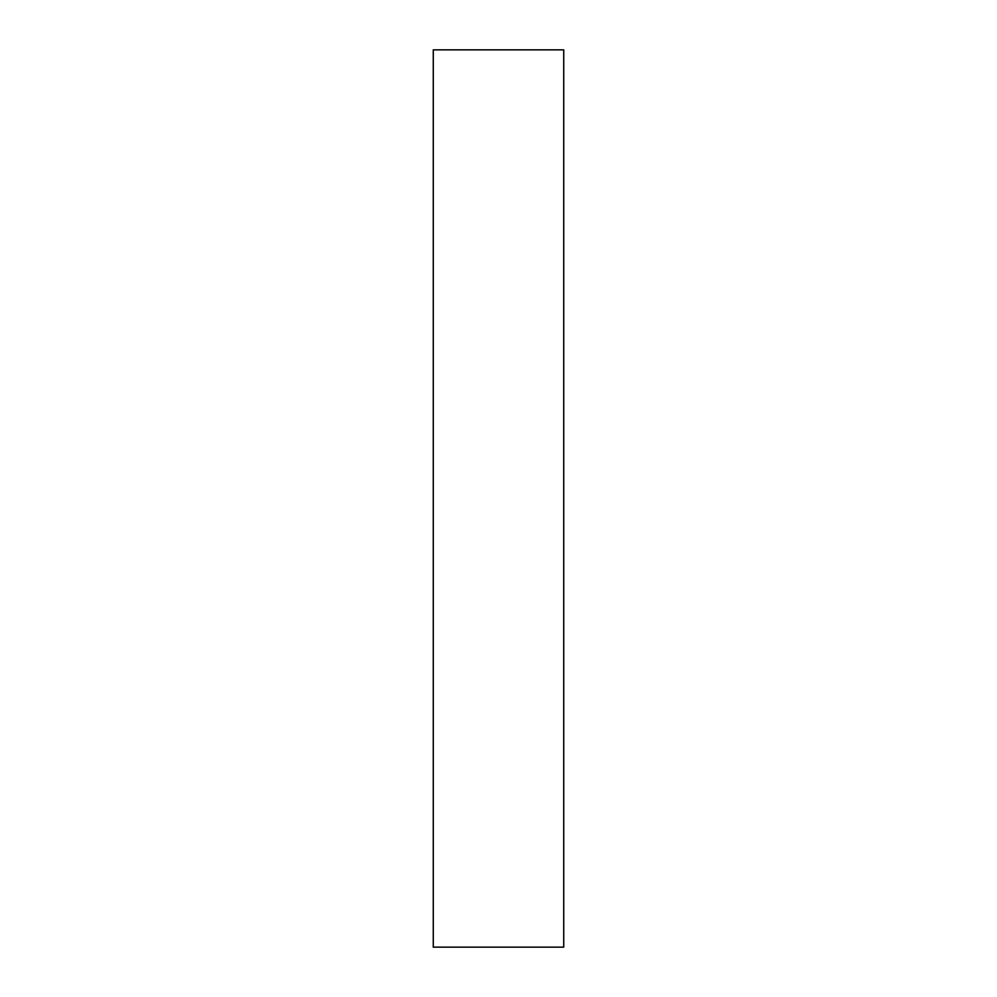 <?xml version="1.0" encoding="UTF-8"?>
<svg xmlns="http://www.w3.org/2000/svg" width="997" height="997" viewBox="0 0 997 997"><rect width="100%" height="100%" fill="white"/><g stroke="black" fill="none" stroke-linecap="round" stroke-linejoin="round"><path stroke-width="1.5" d="M563.729 49.85L433.271 49.85L433.271 947.15L563.729 947.15L563.729 49.85"/></g></svg>
